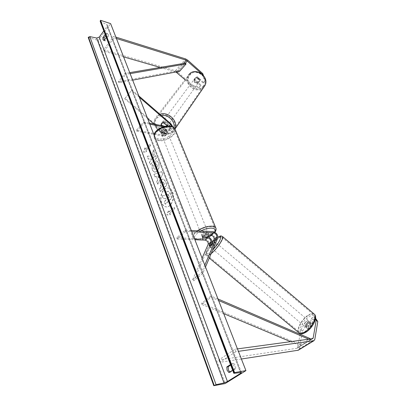 <?xml version="1.0" encoding="UTF-8"?>
<svg xmlns="http://www.w3.org/2000/svg" width="406" height="406" viewBox="0 0 406 406"><rect width="100%" height="100%" fill="white"/><g stroke="black" fill="none" stroke-linecap="round" stroke-linejoin="round"><path stroke-width="0.3" stroke-dasharray="2.03 1.52" d="M191.277 230.481L185.298 230.156L176.777 237.764L204.695 238.946L207.309 236.708L202.092 236.47C202.005 235.49 203.081 234.561 205.324 233.683L210.541 233.947C213.82 235.013 215.347 237.089 215.129 240.169L213.383 244.26L211.424 246.366L210.1 247.005L211.866 242.91L212.008 241.474M209.049 246.122L210.1 247.005M204.695 238.946C207.963 239.987 209.476 242.047 209.232 245.128L193.692 280.805L202.751 273.502L205.512 266.981M207.309 236.708L207.887 236.799M202.081 258.191L192.566 279.881L193.692 280.805M192.566 279.881L201.615 272.563L202.751 273.502M204.786 265.123L201.615 272.563M185.298 230.156L185.775 231.405L191.759 231.719M176.777 237.764L177.244 239.002L185.775 231.405M177.244 239.002L194.88 239.718M202.558 237.647L202.092 236.47M205.806 234.886L205.324 233.683M212.328 243.372L213.383 244.26M315.472 319.131L313.858 316.716L311.356 318.309L310.067 325.485L308.098 327.459L306.449 327.764L308.017 329.078L309.326 321.892L306.86 323.455L305.317 322.161L307.778 320.593L309.326 321.892M311.356 318.309L312.909 319.618L311.641 326.805L309.671 328.779L308.017 329.078M306.449 327.764L307.778 320.593M305.317 322.161L301.008 329.834L300.273 333.59M300.135 334.305L297.547 347.541L296.852 348.297L218.859 359.914L234.983 349.226L235.932 351.677L238.403 351.332M301.008 329.834L302.561 331.134L299.156 348.876L298.288 350.221M237.454 348.891L234.983 349.226M241.397 359.016L219.758 362.33L235.932 351.677M218.859 359.914L219.758 362.33M313.858 316.716L315.594 318.299M312.909 319.618L315.411 318.03M302.561 331.134L306.86 323.455M310.067 325.485L311.641 326.805M201.96 73.963L204.898 81.154L203.157 83.047L196.935 77.495L194.692 78.627L194.459 80.231L200.66 85.757L201.127 85.098L198.945 87.63L191.84 85.757L185.004 79.683M196.935 77.495L197.412 76.846L195.459 77.576L194.941 79.581L201.127 85.098M198.945 87.63L200.66 85.757M191.84 85.757L192.322 85.093L177.61 72.019L175.453 70.74L103.55 49.852L113.644 36.408L115.872 37.108M116.41 38.484L114.182 37.794L113.644 36.408M123.576 56.87L104.063 51.232L103.55 49.852M104.063 51.232L114.182 37.794M175.94 71.994L160.162 67.437M203.157 83.047L205.36 80.5L203.436 75.42M204.898 81.154L205.36 80.5M192.322 85.093L199.412 86.96M203.619 82.388L197.412 76.846M194.459 80.231L194.941 79.581M163.608 122.739L164.014 122.191L161.811 122.957L161.289 125.17L165.988 129.24C167.81 131.031 168.302 132.488 167.465 133.599L165.978 133.853L160.928 132.874C160.72 131.661 161.644 130.666 163.689 129.89L168.744 130.894L171.012 128.463L172.499 128.225L172.9 126.941M168.744 130.894L170.226 130.646C171.058 129.544 170.556 128.088 168.729 126.286L164.014 122.191M138.791 95.877L132.016 89.99L125.144 98.252L163.77 131.63L165.988 129.24M154.062 134.411L163.745 136.249L165.232 135.985C166.069 134.868 165.582 133.417 163.77 131.63M136.431 130.118L143.663 121.962L144.054 122.982L136.812 131.138L136.431 130.118L163.349 135.264L164.349 135.091C164.907 134.345 164.582 133.381 163.369 132.189L153.981 124.074M167.373 125.997C165.415 128.357 160.695 124.921 162.304 122.307L162.613 121.871C164.552 119.506 169.282 122.901 167.708 125.525L167.373 125.997L168.338 126.834C169.556 128.037 169.886 129.006 169.338 129.742L168.343 129.91L163.293 128.9C161.248 129.676 160.324 130.671 160.532 131.884L165.582 132.869L166.577 132.701C167.135 131.96 166.805 130.991 165.592 129.793L160.837 125.474L161.334 124.891L164.638 127.753L164.161 128.418L166.186 127.646L166.795 126.048M147.652 118.608L124.678 98.759L125.144 98.252M124.678 98.759L132.016 89.99M139.319 97.237L131.554 90.487M165.049 126.337L170.611 127.479L171.601 127.317L171.875 126.489M143.663 121.962L149.418 123.14M144.054 122.982L149.814 124.155M163.146 126.865L171.012 128.463M136.812 131.138L153.798 134.361M160.883 125.718L161.289 125.17M160.532 131.884L160.928 132.874M163.293 128.9L163.689 129.89M202.741 235.79L201.65 235.343C201.914 233.648 203.695 232.577 206.989 232.125L208.055 232.567C207.796 234.257 206.025 235.333 202.741 235.79M202.543 237.591L201.97 236.15L203.122 236.744L205.446 236.312L206.02 237.749M209.054 235.044L208.44 233.521L207.375 233.085L205.035 233.511L205.614 234.952M162.466 134.64L161.365 133.96C161.41 131.93 162.994 130.849 166.105 130.727L167.191 131.397C167.15 133.427 165.577 134.508 162.466 134.64M160.497 131.783L161.05 133.163L162.151 133.848L164.339 133.625L163.862 132.442C165.699 131.701 166.572 130.762 166.475 129.631L166.952 130.813L165.785 129.93L163.588 130.148L163.11 128.956C161.253 129.707 160.385 130.651 160.497 131.783L163.862 132.442M166.475 129.631L163.11 128.956M205.035 233.511L208.506 233.689M205.446 236.312L201.97 236.15M164.339 133.625L160.974 132.975M163.588 130.148L166.952 130.813M166.506 131.722L167.592 132.392C167.546 134.416 165.973 135.497 162.862 135.629L161.761 134.954C161.806 132.924 163.39 131.849 166.506 131.722M202.264 234.597C205.548 234.145 207.319 233.069 207.573 231.374L206.507 230.933C203.213 231.374 201.437 232.45 201.178 234.15L202.264 234.597M211.455 226.649C204.157 225.898 191.038 233.846 193.774 237.277C194.347 238.175 195.57 238.667 197.448 238.764C204.786 239.342 217.555 231.613 214.906 228.106C214.368 227.258 213.216 226.776 211.455 226.649M158.716 140.085C156.894 139.735 155.66 138.979 155.001 137.822C151.976 133.31 163.643 125.342 170.759 127.159L174.26 129.347C177.255 133.924 165.861 141.714 158.716 140.085M307.114 326.637C309.352 324.795 310.23 323.14 309.748 321.664L307.992 321.902C305.769 323.734 304.896 325.389 305.378 326.866L307.114 326.637M306.327 327.642L308.088 329.124L309.671 328.779L311.524 326.972L312.107 323.673L310.524 324.034L308.692 325.825L306.936 324.353C305.967 325.81 305.708 326.866 306.16 327.52L306.936 324.353M308.088 329.124L308.692 325.825M309.753 325.485C310.727 324.024 310.986 322.968 310.529 322.323L309.753 325.485L311.524 326.972M312.107 323.673L310.346 322.197M215.647 243.032L215.642 242.489L214.251 243.087C212.13 245.133 211.079 246.716 211.1 247.838L212.475 247.249L215.358 243.722M209.095 246.143L210.359 247.198L211.602 244.31C210.521 245.757 210.069 246.696 210.262 247.137L210.359 247.198M211.602 244.31L210.349 243.26M213.485 240.692L214.698 241.717L213.47 244.6C214.551 243.153 214.997 242.215 214.804 241.783L214.698 241.717M213.47 244.6L212.206 243.539M215.292 243.96C213.17 246.006 212.12 247.589 212.145 248.716L213.526 248.132C215.662 246.082 216.713 244.493 216.687 243.367L215.292 243.96M306.129 325.81L304.393 326.043C303.921 324.572 304.794 322.917 307.017 321.08L308.768 320.841C309.245 322.313 308.367 323.968 306.129 325.81M308.017 315.736C310.671 314.087 312.62 313.808 313.853 314.909C316.746 317.264 311.229 327.754 305.089 331.362C302.48 332.93 300.587 333.174 299.41 332.098C296.558 329.611 302.008 319.385 308.017 315.736M211.455 253.034C216.982 248.619 223.615 238.561 221.945 237.236C221.25 236.596 219.697 237.266 217.286 239.251C211.851 243.671 205.334 253.471 206.943 254.922C207.593 255.567 209.095 254.938 211.455 253.034M172.403 192.084C175.006 198.143 170.89 207.639 166.069 206.862C164.044 206.603 162.527 205.197 161.517 202.645C158.995 196.545 163.116 187.125 168.008 187.983C169.931 188.272 171.398 189.638 172.403 192.084M172.616 192.109C175.219 198.164 171.104 207.654 166.282 206.882C164.257 206.618 162.74 205.213 161.73 202.665C159.208 196.57 163.329 187.151 168.216 188.008C170.144 188.298 171.611 189.663 172.616 192.109M88.214 37.443L98.227 40.458L225.163 383.558M98.227 40.458L110.61 23.609M152.235 164.638L152.316 169.947L154.711 172.291L157.234 171.195C159.132 168.937 159.614 166.272 158.685 163.202C158.066 161.71 157.295 160.923 156.381 160.847L155.97 160.822L155.671 163.684L157.127 164.851C157.533 166.272 157.254 167.536 156.29 168.647L154.894 169.287L153.833 168.267L153.828 165.511L152.022 164.608L152.103 169.916L154.498 172.261L157.026 171.165C158.919 168.906 159.406 166.242 158.477 163.171C157.853 161.674 157.086 160.893 156.173 160.817L155.97 160.822M161.197 187.085L159.396 188.871L160.345 191.399L166.714 185.1L165.212 181.183L163.176 178.914L161.73 179.691C160.304 181.37 160.04 183.426 160.938 185.862L161.41 187.105L159.609 188.897L160.558 191.424L166.927 185.126L165.425 181.208L163.39 178.939L161.517 179.665C160.091 181.345 159.827 183.4 160.725 185.836L161.41 187.105M152.042 155.95L153.412 149.91L154.498 152.737L153.158 158.34L155.64 155.721L156.569 158.132L150.453 164.542L149.55 162.136L151.113 160.492L151.468 158.888L148.408 159.091L147.332 156.234L152.042 155.95L153.412 149.91M230.679 365.101L233.445 363.319C235.196 364.507 235.906 366.369 235.581 368.912L230.232 372.307L229.755 371.987M104.276 40.235L105.235 40.915L108.493 36.54C108.727 34.916 108.438 33.906 107.62 33.515L105.636 35.753M169.82 213.307L170.358 214.738L167.013 214.982L168.744 210.46L169.282 211.881L174.21 207.227L174.758 208.659L169.82 213.307L174.758 208.659M145.165 147.87L143.577 152.265L146.602 151.687L146.119 150.413L150.611 145.571L150.124 144.297L145.642 149.139L144.952 147.835L143.577 152.265M156.442 176.432L157.751 179.899L156.883 181.644L157.853 184.217L162.689 174.067L161.776 171.687L154.118 174.291L155.102 176.909L156.442 176.432L157.751 179.899M100.186 21.396L107.341 24.954L107.148 26.309L103.789 30.892M230.481 364.578L232.105 363.527C233.856 364.725 234.572 366.593 234.242 369.135L232.602 370.176M106.301 37.509L107.296 36.17C107.534 34.54 107.245 33.531 106.428 33.14L105.139 34.444M228.893 372.535L230.232 372.307M234.242 369.135L235.581 368.912M232.105 363.527L233.445 363.319M106.128 33.099L107.321 33.475M107.296 36.17L108.493 36.54M104.043 40.549L105.235 40.915M162.014 195.641L163.126 198.6L165.775 198.585L166.201 199.722L164.252 201.604L165.227 204.198L171.733 197.94L170.033 193.505L168.165 191.16L166.328 191.83L165.075 195.672L162.014 195.641L163.339 198.625L165.988 198.61L166.414 199.742L164.466 201.625L165.44 204.218L171.951 197.961L170.246 193.525L168.378 191.185L166.541 191.855L165.288 195.692L162.227 195.662M174.544 208.643L174.21 207.227M169.606 213.292L170.144 214.723L166.8 214.967L168.531 210.445L169.282 211.881M169.069 211.866L173.996 207.212M143.364 152.23L146.602 151.687M146.388 151.651L146.119 150.413M145.911 150.377L150.611 145.571M145.642 149.139L150.124 144.297M149.91 144.257L150.398 145.536M145.429 149.103L144.952 147.835M153.199 149.875L154.285 152.707L152.945 158.304L155.432 155.686L156.356 158.101L150.245 164.511L149.342 162.106L150.905 160.456L151.255 158.858L148.195 159.061L147.332 156.234M147.124 156.203L151.829 155.914M162.603 182.279L163.024 181.959L164.252 184.045L162.573 185.715L162.116 184.517L162.41 182.238L163.237 181.984L164.466 184.07L162.786 185.74L162.329 184.542L162.623 182.264M155.757 160.791L155.671 163.684M155.457 163.654L156.914 164.821C157.32 166.242 157.041 167.505 156.082 168.617L154.681 169.256L153.625 168.236L153.828 165.511M153.62 165.481L152.022 164.608M157.538 179.873L156.883 181.644M156.67 181.619L157.853 184.217M157.64 184.192L162.689 174.067M162.481 174.037L161.776 171.687M161.568 171.657L154.118 174.291M153.91 174.26L155.102 176.909M154.894 176.884L156.234 176.407M158.589 177.752L157.832 175.757L159.974 174.956L158.797 177.782L158.046 175.788L160.187 174.981L158.797 177.782M167.414 194.545L167.972 194.286L168.734 195.179L169.383 196.874L167.82 198.382L167.176 196.677L167.221 194.504L167.759 194.266L169.383 196.874M169.17 196.849L167.607 198.361L166.962 196.651L167.201 194.525M194.677 78.637C196.448 76.46 200.528 79.439 199.072 81.845L198.762 82.276C196.971 84.448 192.901 81.428 194.393 79.033L194.677 78.637M199.554 80.099L200.087 79.363L199.529 81.21L197.737 81.941L194.916 79.429L195.459 77.576L197.255 76.835L196.717 77.566C198.27 77.744 199.214 78.591 199.554 80.099L196.717 77.566M200.087 79.363L197.255 76.835M194.916 79.429L194.372 80.16L197.199 82.682C195.656 82.504 194.718 81.662 194.372 80.16M197.199 82.682L197.737 81.941M162.212 122.414C164.11 120.085 168.8 123.343 167.358 125.987L166.978 126.545C165.019 128.905 160.289 125.464 161.903 122.845L162.212 122.414M163.912 122.069C165.689 122.307 166.795 123.267 167.231 124.946L163.912 122.069L163.43 122.724M166.82 125.52L167.231 124.946M164.638 127.753C162.882 127.52 161.776 126.565 161.334 124.891M160.847 125.545L164.161 128.418M198.468 82.692L198.773 82.256C200.234 79.85 196.149 76.866 194.372 79.043L194.088 79.439C192.596 81.839 196.671 84.864 198.468 82.692M203.167 86.879L204.274 85.301C208.948 77.338 195.418 67.614 189.648 74.826L188.795 76.003C183.715 83.915 197.159 94.05 203.167 86.879M172.834 130.732C166.262 138.487 150.722 127.007 156.193 118.379L157.117 117.101C163.41 109.25 179.092 120.338 174.037 129.017L172.834 130.732M290.671 341.685L300.435 345.775L310.209 339.802L308.859 339.223M223.696 313.62L201.767 304.429L211.13 297.299L218.58 300.491M300.435 345.775L300.257 344.537L201.746 303.14L211.095 296.004L211.13 297.299M201.746 303.14L201.767 304.429M217.981 298.968L211.095 296.004M300.257 344.537L310.017 338.553M310.209 339.802L310.093 339.056M178.001 71.608L185.405 63.118L178.99 70.471L118.313 81.773L124.997 73.45L129.727 72.644M132.655 80.155L119.044 82.717L125.738 74.41L124.997 73.45M119.044 82.717L118.313 81.773M130.123 73.648L125.738 74.41M178.99 70.471L179.64 71.299M215.129 240.169L217.814 237.916M209.232 245.128L211.866 242.91M210.541 233.947L213.201 231.674M297.547 347.541L311.813 338.822M296.852 348.297L312.518 338.726M299.156 348.876L314.823 339.345M176.042 71.974L183.461 63.453M175.453 70.74L185.689 58.946M177.61 72.019L187.861 60.266M168.729 126.286L170.982 123.855M163.745 136.249L165.978 133.853M163.369 132.189L165.592 129.793M163.349 135.264L165.582 132.869M168.338 126.834L169.135 125.977M168.343 129.91L170.611 127.479M200.686 230.994C193.434 235.653 192.611 238.555 198.209 239.692C201.361 239.733 204.807 238.845 208.542 237.028M211.536 235.236L214.667 232.115M215.967 228.355C217.286 232.43 204.304 239.779 196.915 239.22C194.89 239.124 193.566 238.591 192.946 237.622C192.074 235.754 193.52 233.48 197.301 230.811M154.057 135.036L154.25 138.131C154.955 139.385 156.295 140.202 158.254 140.572C165.958 142.323 178.224 133.934 175.001 129.001L174.747 129.387L174.961 128.93M170.084 126.449C180.066 128.25 167.993 140.943 158.584 138.816C148.317 137.375 160.36 124.129 170.084 126.449M306.149 331.844C296.4 338.132 299.608 322.465 308.92 316.883C318.563 310.25 315.975 325.952 306.149 331.844M314.097 313.975C312.711 313.127 310.722 313.523 308.129 315.147C301.658 319.086 295.786 330.088 298.862 332.773L299.186 333.047M211.161 253.633C208.654 255.643 207.055 256.303 206.365 255.618C204.639 254.049 211.653 243.493 217.504 238.733C219.879 236.769 221.498 235.993 222.356 236.409M217.966 237.307L216.134 238.677C207.745 245.478 201.63 259.327 210.521 251.837L212.82 249.71M107.148 26.309L240.464 372.469M106.671 24.355L240.824 372.424M100.551 21.721L234.13 373.307M203.162 86.199C210.227 79.236 196.565 66.98 190.252 74.689C183.431 81.773 196.839 93.654 203.162 86.199M203.761 87.265L203.685 87.346C197.204 95.065 182.72 84.133 188.217 75.607L188.465 75.206M173.438 131.26L174.747 129.387L173.372 131.331C166.059 139.75 149.515 127.489 155.523 117.933C149.606 127.225 166.348 139.608 173.438 131.26M159.969 114.284L156.503 116.573L189.379 74.085M173.875 127.611L172.108 130.991C165.176 139.07 149.56 125.627 157.046 117.938L161.446 115.568M312.777 338.645L297.116 348.211M194.692 78.627L194.393 79.033M165.232 135.985L167.465 133.599M166.577 132.701L164.349 135.091M169.338 129.742L171.601 127.317M170.226 130.646L172.499 128.225M161.903 122.845L161.502 123.394M198.93 239.88C202.081 239.667 205.329 238.738 208.669 237.089M211.699 235.292L214.947 232.273M208.055 232.567L208.44 233.521M202.031 236.302L201.65 235.343M196.56 239.784C194.327 239.225 193.124 238.505 192.946 237.622L154.25 138.131L153.955 134.772M167.191 131.397L166.871 130.605M161.365 133.96L161.05 133.163M167.592 132.392L207.573 231.374M155.001 137.822L193.774 237.277M174.26 129.347L214.906 228.106M161.761 134.954L201.178 234.15M209.288 258.054L206.365 255.618C204.857 254.943 205.949 251.121 208.547 247.279L216.307 238.454L217.976 237.19M305.378 326.866L306.16 327.52M310.529 322.323L309.748 321.664M211.1 247.838L210.262 247.137M215.642 242.489L214.804 241.783M212.145 248.716L304.393 326.043M221.945 237.236L313.853 314.909M206.943 254.922L299.41 332.098M216.687 243.367L308.768 320.841M241.448 372.485L107.341 24.954M106.428 33.14L107.62 33.515M103.769 40.514L104.961 40.874M199.072 81.845L199.838 80.774M167.313 126.073L166.526 127.174M167.708 125.525L198.773 82.256M156.193 118.379L188.795 76.003M174.037 129.017L204.274 85.301M162.304 122.307L194.088 79.439"/><path stroke-width="0.61" d="M209.049 246.122L210.369 245.483L212.328 243.372L214.084 239.291C214.236 237.236 213.216 235.85 211.029 235.14L205.806 234.886C203.563 235.764 202.482 236.693 202.569 237.672L207.786 237.901C209.973 238.601 210.988 239.982 210.831 242.037L209.049 246.122M191.277 230.481L213.201 231.674C216.479 232.755 218.017 234.835 217.814 237.916L205.512 266.981M207.887 236.799C210.049 237.596 211.424 239.154 212.008 241.474M194.88 239.718L205.167 240.134C207.354 240.829 208.359 242.204 208.197 244.26L202.081 258.191M191.759 231.719L213.693 232.866C215.88 233.592 216.905 234.978 216.768 237.033L204.786 265.123M315.594 318.299L317.786 321.567L316.208 320.238L313.193 337.98L312.777 338.645L237.454 348.891M316.208 320.238L315.472 319.131M300.273 333.59L300.135 334.305M317.786 321.567L314.823 339.345L313.99 340.685L298.288 350.221L241.397 359.016M313.99 340.685L238.403 351.332M201.96 73.963L186.268 60.225L116.41 38.484M185.004 79.683L175.94 71.994M203.436 75.42L202.751 73.608L187.861 60.266L185.689 58.946L115.872 37.108M160.162 67.437L123.576 56.87M202.751 73.608L202.29 74.242M166.82 125.52L163.43 122.724L161.405 123.505L160.837 125.474L161.405 123.505L163.608 122.739L167.368 125.997M172.9 126.941L170.982 123.855L138.791 95.877M153.981 124.074L147.652 118.608M171.875 126.489L170.591 124.403L139.319 97.237M149.418 123.14L165.049 126.337M149.814 124.155L163.146 126.865M153.798 134.361L154.062 134.411M209.09 235.125L205.614 234.952C203.568 235.79 202.543 236.668 202.543 237.591L206.02 237.749C208.039 236.921 209.065 236.048 209.09 235.125L209.054 235.044M215.358 243.722L215.647 243.032M209.095 246.143L210.369 245.483L212.206 243.539L213.444 240.662L212.165 241.331L210.349 243.26L209.095 246.143M225.163 383.558L245.924 370.622L234.592 372.586L233.78 373.276L234.13 373.307L241.448 372.485L240.758 373.241L227.467 381.533L224.01 382.929L216.063 384.685L213.784 385.7L225.163 383.558M234.592 372.586L100.546 20.3L110.61 23.609L245.924 370.622M229.755 371.987L228.4 370.013L228.131 366.74L230.679 365.101M105.636 35.753L104.083 37.854L104.276 40.235M105.139 34.444L102.891 37.484L102.992 39.656L104.043 40.549L106.301 37.509M102.891 37.484L104.083 37.854M232.602 370.176L228.893 372.535L227.061 370.236L226.792 366.958L228.131 366.74M103.789 30.892L99.226 37.113L96.658 38.052L89.838 36.586L88.214 37.443L213.784 385.7M226.792 366.958L230.481 364.578M100.546 20.3L100.186 21.396L233.765 373.236M166.759 125.606L166.795 126.048M290.671 341.685L223.696 313.62M308.859 339.223L218.58 300.491M310.093 339.056L310.017 338.553L217.981 298.968M132.655 80.155L179.64 71.299L186.065 63.945L185.405 63.118L129.727 72.644M186.065 63.945L130.123 73.648M205.167 240.134L207.786 237.901M208.197 244.26L210.831 242.037M214.084 239.291L216.768 237.033M211.029 235.14L213.693 232.866M311.813 338.822L313.193 337.98M297.771 350.393L313.478 340.847M177.087 72.654L178.001 71.608M185.405 63.118L187.354 60.885M183.461 63.453L186.268 60.225M169.135 125.977L170.591 124.403M208.542 237.028L211.536 235.236M214.667 232.115C215.89 229.786 214.881 228.451 211.633 228.121C208.319 228.025 204.67 228.984 200.686 230.994M197.301 230.811C202.335 227.664 207.238 226.117 212.013 226.172C213.901 226.304 215.139 226.827 215.718 227.741L215.967 228.355M214.947 232.273C216.185 230.369 216.439 228.857 215.718 227.741L175.001 129.001C174.326 127.829 173.073 127.042 171.236 126.647C165.354 125.205 155.31 130.118 154.057 135.036M209.288 258.054L298.862 332.773C300.125 333.935 302.165 333.676 304.972 331.986C311.59 328.099 317.538 316.787 314.422 314.254L314.097 313.975M222.356 236.409L222.529 236.561C224.335 237.982 217.18 248.827 211.221 253.588L211.161 253.633M212.82 249.71C219.895 242.712 223.599 233.46 217.966 237.307M240.464 372.469L240.758 373.241M99.226 37.113L227.467 381.533M100.282 20.665L234.145 372.87M88.467 37.088L214.211 385.431M89.838 36.586L216.063 384.685M96.658 38.052L224.01 382.929M188.465 75.206L189.12 74.359C195.332 66.584 209.912 77.044 204.893 85.625L203.761 87.265M174.961 128.93C178.711 121.44 168.064 110.955 159.969 114.284M161.446 115.568C167.988 114.122 175.529 121.475 173.875 127.611M196.56 239.784L198.93 239.88M208.669 237.089L211.699 235.292M153.955 134.772C155.112 129.575 164.674 124.794 170.748 126.18C172.976 126.748 174.397 127.687 175.001 129.001L204.893 85.625C209.872 77.049 195.925 66.675 189.379 74.085M217.976 237.19C222.097 235.196 220.336 235.886 222.529 236.561L314.422 314.254C318.223 317.314 312.488 328.332 305.901 332.235C303.12 333.884 300.882 334.158 299.186 333.047"/></g></svg>
